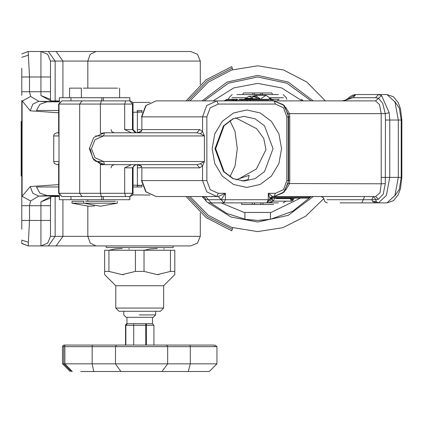 <?xml version="1.0" encoding="UTF-8"?>
<svg xmlns="http://www.w3.org/2000/svg" width="423" height="423" viewBox="0 0 423 423"><rect width="100%" height="100%" fill="white"/><g stroke="black" fill="none" stroke-linecap="round" stroke-linejoin="round"><path stroke-width="0.63" d="M21.79 229.192L21.79 197.023L22.075 196.272L30.593 200.978L29.515 205.684L29.515 220.425L28.161 245.922L40.909 245.922L47.672 243.125L50.474 236.362L50.474 229.192M21.79 95.323L21.79 68.23M21.79 76.991L29.515 76.991L28.161 51.495L21.79 53.927L28.161 51.495L40.909 51.495L47.672 54.297L50.474 61.055L50.474 99.363L40.909 95.55L40.909 76.991L29.515 76.991L29.515 91.733L30.593 96.444L38.736 101.293L32.761 104.143L30.218 110.847L21.79 100.394L21.79 202.099M190.72 51.495L197.478 54.297L200.28 61.055L50.474 61.055L47.672 54.297L40.909 51.495L190.72 51.495M200.28 236.362L197.478 243.125L190.72 245.922L40.909 245.922L47.672 243.125L50.474 236.362L200.28 236.362L200.28 212.854M257.655 65.84L283.611 70.007L306.961 82.099L325.34 100.896L306.961 82.099L283.611 70.007L257.655 65.84L283.611 70.007L306.961 82.099L325.34 100.896L306.961 82.099L283.611 70.007L257.655 65.84L231.693 70.007L208.349 82.099L189.964 100.896M323.896 198.498L305.633 216.275L282.834 227.664L257.655 231.582L231.693 227.41L208.349 215.318L189.964 196.521L208.349 215.318L231.693 227.41L257.655 231.582L282.834 227.664L305.633 216.275L323.896 198.498L305.633 216.275L282.834 227.664L257.655 231.582L282.834 227.664L305.633 216.275L323.896 198.498M208.211 202.834L231.138 217.057L257.655 222.017L288.222 215.339L313.226 196.521M313.226 100.896L288.222 82.078L257.655 75.4L227.082 82.078L202.078 100.896M202.078 196.521L205.715 200.449M150.017 195.061L132.663 194.918M179.564 245.922L99.876 245.922M111.963 51.495L96.016 51.495L90.221 54.297L87.82 61.055L87.82 88.148M21.79 220.425L40.909 220.425L40.909 201.871L51.627 196.124L52.574 196.082M30.593 96.444L22.075 101.15L22.075 196.272L30.218 186.569L32.761 193.274L38.736 196.124L59.363 195.807M58.66 186.955L36.505 186.955L39.878 193.089L47.027 195.558L38.736 196.124L30.593 200.978M59.363 195.558L47.027 195.558M58.66 110.461L36.505 110.461L39.878 104.328L47.027 101.858L38.736 101.293L59.363 101.61L51.627 101.293L40.909 95.55M133.086 185.126L137.359 185.274L137.226 186.955L141.906 186.955L133.086 186.955M137.359 164.658L137.359 185.274L142.028 185.433L137.353 185.591M40.909 201.871L50.474 198.059L50.474 236.362L47.672 243.125L40.909 245.922L47.672 243.125L50.474 236.362M21.79 243.31L28.161 245.922L21.79 243.489L21.79 240.127L28.161 242.21M28.161 55.212L21.79 57.29M47.027 101.858L59.363 101.858M137.226 110.461L141.906 110.461L137.226 110.461L137.359 112.143L133.086 112.291M137.353 111.825L142.028 111.984L137.359 112.143L137.359 132.764M141.594 130.903L141.187 130.231L139.839 129.586L137.359 129.586M137.359 167.831L139.839 167.831L141.187 167.185L141.594 166.519M132.663 102.498L150.017 102.361M50.474 202.099L50.776 196.563L52.108 196.119L59.363 195.817M231.772 230.784L206.012 217.549L186.094 196.521L206.012 217.549L231.772 230.784L232.735 227.743M188.024 100.896L207.397 80.825L232.253 68.156L231.772 66.633L206.012 79.868L186.094 100.896L206.012 79.868L231.772 66.633M232.253 68.156L232.735 69.673M50.474 99.363L50.771 100.854L52.574 101.34M50.474 68.23L50.474 61.055L47.672 54.297L40.909 51.495L40.909 76.991L50.474 76.991M311.106 196.521L292.658 211.304L270.403 219.283L266.664 219.854L257.655 220.425L244.901 219.283L244.901 212.795L221.134 202.892M213.113 100.896L233.718 87.91L257.655 83.368L281.586 87.91L302.191 100.896M246.001 219.474L226.686 213.393L210.67 202.892M204.198 100.896L228.372 83.241L257.655 76.991L286.931 83.241L311.106 100.896M244.901 212.795L244.901 212.457L270.403 212.457L270.403 219.283L257.655 220.425L246.334 219.526M300.415 198.112L270.403 212.795M236.933 94.525L278.371 94.525M278.371 202.892L243.881 202.892M235.563 117.832L256.661 128.682L263.725 138.443L265.945 149.657L256.412 168.973L239.249 178.585L249.221 175.318L248.031 179.722L241.924 180.97M229.932 120.645L235.035 131.416L237.308 148.711L235.035 166.001L229.932 176.772M250.691 100.108L249.792 100.896M270.889 98.702L266.03 95.339L261.25 98.527M270.932 98.696L271.973 99.305L270.9 98.723L269.261 98.723L270.096 99.305L276.267 99.305L257.501 99.305L256.692 98.786L257.522 99.289M257.343 99.289L252.261 99.305L252.008 98.681L250.924 98.348L250.628 99.305L246.175 99.305L246.466 98.348L250.924 98.348L246.466 98.348L244.806 99.305L246.175 99.305M252.008 98.681L245.335 98.665L252.008 98.681M245.129 98.744L249.047 96.259L252.811 98.48L253.504 99.305L252.298 98.665M269.261 98.723L268.991 99.305L270.842 99.305M241.618 100.896L242.062 100.103M236.372 100.04L237.271 99.305L237.086 100.103L234.913 100.896L236.335 100.061L269.054 100.103M239.36 99.305L279.259 99.305M232.703 100.103L236.325 100.103L232.703 100.103L232.909 99.305L234.109 100.896L232.703 100.103L226.601 100.103L223.947 100.896L225.877 100.024L226.601 100.103L226.802 99.305L237.271 99.305L235.833 100.663L234.918 100.896M225.998 100.002L226.802 99.305L225.322 100.584L223.952 100.896L234.109 100.896M246.641 99.305L247.571 99.305M233.713 99.305L226.802 99.305M244.806 99.305L244.029 99.305L245.086 98.749L244.029 99.305L246.546 99.305M270.35 100.103L273.48 100.103M277.789 100.103L278.318 100.103M247.497 100.108L246.598 100.896M293.599 198.731L294.625 198.112L292.446 198.112L291.78 198.725L291.854 199.069L293.414 199.069L293.604 198.725L293.012 200.19L291.51 199.513L291.473 198.725L290.183 198.636L289.903 198.112M270.783 197.314L309.382 197.314L308.536 198.112L270.249 198.112M279.286 196.521L310.228 196.521L309.382 197.314M288.713 198.112L308.536 198.112M276.859 198.112L275.933 198.636L275.606 198.112M288.29 116.838L288.29 180.584L288.623 180.584L288.623 116.838L284.383 105.607L274.004 100.896L283.23 104.666L288.095 114.178L288.29 116.838L288.623 116.838L286.847 116.838L283.5 107.823L275.415 104.084L274.004 100.896L216.851 100.896L206.747 105.565L202.559 116.838L141.52 116.838L141.848 116.838L146.035 105.565L156.135 100.896L216.851 100.896L218.263 104.084L210.178 107.823L206.831 116.838L202.559 116.838L202.559 131.453L204.394 135.957L200.428 133.705L196.88 132.774L199.735 129.586L202.559 131.453L200.428 133.705M141.848 116.838L141.848 129.586L141.467 131.172L136.973 132.769M141.467 131.172L141.176 131.595M361.231 202.892L341.224 202.892M385.453 120.021L385.221 113.65L382.715 103.307L378.368 98.178L375.576 97.713L378.432 94.525L381.599 95.587L389.192 112.735L389.726 120.021L385.453 120.021L385.295 183.645L383.233 194.104L378.374 199.275L376.068 199.693L376.073 201.507L372.552 201.507L371.801 199.709L376.068 199.693L373.213 196.521L371.801 199.709L363.225 199.709L361.813 202.892L340.071 202.892M348.42 98.866L355.849 94.525L387.008 94.525L393.464 96.745L398.191 102.593L400.481 108.732L401.85 120.021L389.726 120.021L389.726 177.396L386.416 195.426L378.432 202.892L376.105 202.892L372.552 201.507M346.231 99.95L342.144 100.896L345.866 99.939L350.482 96.465L353.015 95.064L355.849 94.525L352.988 97.713L345.718 100.193M394.744 101.451L399.386 108.225L401.189 120.021L401.189 177.396L401.85 177.396L400.481 188.684L398.196 194.813L393.48 200.655L387.008 202.892L378.432 202.892L376.073 201.507L376.105 202.892L361.813 202.892M288.37 113.887L289.501 113.65L289.739 116.838L289.739 180.584L289.501 183.772L285.594 190.302M288.37 183.529L381.245 183.772L381.186 113.65L289.501 113.65L285.594 107.114M269.715 199.709L266.86 202.892L211.289 202.892L208.433 199.709L205.631 199.709L208.433 199.709L205.573 196.521L218.279 196.521L225.406 193.332L225.406 199.709L270.048 199.709L269.715 199.709L270.048 199.048L268.272 193.332L272.576 196.521L274.004 196.521L275.415 193.332L283.5 189.599L286.847 180.584L286.847 116.838M141.176 165.821L141.848 167.831L141.848 180.584L141.52 180.584L141.848 180.584L146.035 191.852L156.135 196.521L145.761 191.809L141.52 180.584M136.576 164.647L141.467 166.25M82.083 196.521L79.677 193.332L133.086 193.332L132.431 193.332L129.898 196.521L61.848 196.521L109.377 196.521M199.735 167.831L196.88 164.647L200.428 163.712L202.559 165.964L199.735 167.831L141.848 167.831M200.428 163.712L204.394 161.459L202.559 165.964L202.559 180.584L206.831 180.584L210.178 189.599L218.263 193.332L225.406 193.332L221.134 199.709L223.994 202.892L225.406 199.709L208.433 199.709M196.88 164.647L104.544 164.647L100.404 164.034L100.404 193.332L101.425 196.521M90.168 148.711L92.817 158.297L100.404 164.034M109.377 100.896L61.848 100.896L129.898 100.896L132.431 104.084L133.086 104.084L100.404 104.084L100.404 133.382L104.544 132.774L103.524 135.957L94.985 139.696L91.447 148.711L94.985 157.726L103.524 161.459L95.598 161.459M134.768 132.774L104.544 132.774L131.416 132.774L124.669 129.586L133.086 129.586L132.431 129.586L135.286 132.774M58.987 131.093L58.66 133.293L58.987 135.957L58.511 132.986M58.66 132.774L56.899 132.774L58.66 132.774M82.083 100.896L79.677 104.084L58.987 104.084L61.848 100.896L58.66 104.084L58.987 104.084L58.66 104.084L58.66 133.261M132.431 193.332L132.431 167.831L133.086 167.831L124.669 167.831L131.416 164.647M132.351 164.647L100.404 164.647M58.66 164.505L58.987 161.459L58.66 164.124L58.987 166.329M58.66 164.647L56.899 164.647L58.66 164.647M221.134 199.709L218.279 196.521L156.135 196.521M211.289 202.892L208.819 202.892L206.255 201.602L204.928 197.715L202.443 196.521L216.222 196.521M269.985 198.366L272.576 196.521L270.641 197.478L270.048 199.709L266.86 202.892L268.272 199.709L268.272 193.332L275.415 193.332M261.44 100.896L375.539 100.896L381.599 95.587M385.295 183.645L381.245 183.772L380.044 192.782L375.598 196.521L274.004 196.521L283.23 192.756L288.095 183.238L288.29 180.584M326.937 199.709L363.225 199.709L364.637 196.521L373.213 196.521M364.42 202.892L362.384 202.892M239.249 178.585L236.06 179.759M131.416 132.774L196.88 132.774M247.497 100.103L243.146 100.103M250.628 99.305L252.261 99.305M129.75 196.521L129.835 199.709L59.363 199.709L59.447 195.431M103.355 100.896L103.355 97.713L129.835 97.713L129.75 100.896M103.355 97.713L101.763 97.713L101.763 100.896M70.958 100.896L70.958 97.713L101.763 97.713M70.958 97.713L59.363 97.713L59.447 101.985M83.331 88.148L117.626 88.148M115.479 203.214L85.472 203.214M115.479 201.3L85.472 201.3M69.599 97.713L69.599 88.148L81.353 88.148L81.353 97.713M71.989 203.214L83.743 203.214L83.743 201.3L71.989 201.3L71.989 203.214L88.724 206.239L94.599 205.874M273.591 204.489L254.466 204.489L254.466 202.892M254.466 94.525L254.466 92.928L252.954 92.928L252.647 94.525M262.657 94.525L262.35 92.928L254.466 92.928M254.466 204.489L241.713 204.489L241.713 202.892M262.963 204.489L262.963 202.892M262.35 92.928L271.751 92.928L272.671 94.525M252.954 92.928L243.558 92.928L242.633 94.525M252.341 204.489L252.341 202.892M260.838 204.489L260.838 202.892M260.838 94.525L260.838 92.928M115.812 308.076L163.627 308.076L160.439 311.265L119 311.265L115.812 308.076L115.812 285.763L104.661 274.612L104.661 271.423L108.949 271.423L108.949 250.279L135.429 250.279L135.429 271.423L122.194 274.612L108.949 271.423M122.189 274.612L123.78 274.559M157.25 274.612L158.926 274.553M174.778 274.469L174.778 250.279L170.49 250.279L170.49 271.423L157.256 274.612L144.01 271.423L144.01 250.279L170.49 250.279M163.627 308.076L163.627 285.763L174.778 274.612M129.364 248.994L128.624 248.888M122.189 248.438L115.564 248.914M115.273 248.957L108.949 250.279L104.661 250.279L104.661 271.423M135.429 271.423L144.01 271.423M135.429 250.279L144.01 250.279L150.334 248.957M170.49 271.423L174.778 271.423M164.425 248.994L163.685 248.888M157.25 248.438L150.625 248.914M115.812 285.763L163.627 285.763M173.187 245.922L173.187 247.518L106.252 247.518L106.252 245.922M146.453 345.052L146.411 323.695L133.668 323.695L133.71 325.287L125.864 325.287L127.455 323.695L148.399 323.695M139.389 323.695L131.045 323.695M129.946 323.695L130.379 323.695M149.493 323.695L152.47 323.695L152.47 317.319L153.263 317.319L155.659 314.929L140.129 314.929L155.659 314.929L155.659 311.265M147.902 323.695L140.05 323.695M126.969 323.695L126.969 317.319L126.176 317.319L153.263 317.319M139.31 314.929L140.129 314.929M198.673 371.505L80.782 371.505M209.263 371.505L80.767 371.505M185.655 371.505L205.34 371.505M64.893 346.643L64.893 363.854L62.514 363.854L62.514 346.643L63.72 346.643L62.514 346.643L62.974 345.528L64.106 345.052L214.054 345.052M161.935 345.052L166.472 345.052L167.651 346.643L63.73 346.643M166.472 345.052L212.854 345.052M113.909 345.052L117.504 345.052L116.605 345.052L115.484 346.643L115.484 363.854L216.925 363.854L209.274 371.505M146.411 323.695L152.312 323.695L153.903 325.287L153.903 345.052M133.636 323.695L128.729 323.695M145.771 323.695L145.729 325.287L133.71 325.287L133.71 345.052M21.79 176.439L21.15 175.804L21.15 121.618L21.79 120.978M59.363 196.521L55.143 196.521L55.154 195.981M48.381 245.922L55.143 236.362L55.143 196.521L50.834 196.521M50.474 205.684L21.79 205.684M21.79 91.733L50.474 91.733M58.66 112.798L30.218 110.847M30.218 186.569L58.66 184.618M40.909 245.922L40.909 220.425L50.474 220.425M21.79 243.489L28.161 245.922M28.161 51.495L21.79 53.927M50.834 100.896L59.363 100.896M55.154 101.441L55.143 61.055L48.381 51.495M96.016 245.922L90.221 243.125L87.82 236.362L87.82 206.228M56.132 245.922L62.895 236.362L62.895 199.709M87.82 199.709L87.82 201.3M232.253 229.266L207.397 216.597L188.024 196.521M56.132 51.495L62.895 61.055L62.895 97.713M231.931 97.713L245.842 97.713M270.397 97.713L283.373 97.713M244.013 116.357L232.914 118.821L223.503 125.832L215.011 148.711L223.503 171.585L232.914 178.596L244.013 181.06L255.117 178.596L264.528 171.585L273.02 148.711L264.528 125.832L255.117 118.821L244.013 116.357L233.337 118.747L224.137 125.663L215.667 148.711L224.137 171.759L233.337 178.67L244.013 181.06M252.647 96.259L255.561 95.339L260.626 99.305M260.124 99.305L252.98 96.259M259.183 99.305L255.037 96.259L252.06 97.507M251.278 98.469L250.892 99.305M253.657 96.259L259.69 99.305M252.965 98.786L256.692 98.786M272.232 201.782L271.64 202.078L270.048 199.365M270.614 198.112L273.062 201.242M271.788 198.112L273.115 201.184L271.032 198.112M292.161 200.798L291.563 201.158L273.237 201.158L274.691 198.112M291.04 198.752L292.875 200.386L291.563 201.158L290.183 198.636L275.933 198.636M293.012 200.19L293.409 199.069M292.853 199.069L292.314 200.571M284.23 198.636L291.812 198.636M141.848 129.586L199.735 129.586M389.192 112.735L385.221 113.65L381.186 113.65L379.531 104.634L375.539 100.896L370.136 100.896M352.988 97.713L375.576 97.713M387.008 202.892L394.992 195.426L398.297 177.396L398.297 120.021L394.992 101.991L387.008 94.525M401.189 120.021L401.85 120.021L401.85 177.396L381.186 177.396M288.623 116.838L289.739 116.838M286.847 180.584L289.739 180.584M124.669 167.831L124.669 193.332L125.689 196.521M104.544 132.774L93.732 137.459L89.285 148.711L93.732 159.957L104.544 164.647L103.524 161.459L204.394 161.459L204.394 135.957L103.524 135.957M124.669 129.586L124.669 104.084L125.689 100.896M58.66 164.135L58.66 193.332L61.848 196.521L58.987 193.332L79.677 193.332L79.677 104.084L100.404 104.084L101.425 100.896M95.598 135.957L137.628 135.957M58.987 104.084L58.987 135.957L53.716 135.957L58.987 135.957L58.987 161.459L53.716 161.459L58.987 161.459L58.987 193.332M132.431 104.084L132.431 129.586M135.286 164.647L132.431 167.831M141.848 180.584L202.559 180.584L206.747 191.852L216.851 196.521L218.263 193.332M275.415 104.084L218.263 104.084M375.598 196.521L378.374 199.275M401.189 177.396L399.386 189.192L394.744 195.965M212.119 148.711L214.762 133.89L222.287 121.327L233.549 112.93L246.836 109.98L260.124 112.93L271.392 121.327L278.916 133.89L281.559 148.711L278.916 163.527L271.392 176.095L260.124 184.486L246.836 187.437L233.549 184.486L222.287 176.095L214.762 163.527L212.119 148.711M206.831 116.838L206.831 180.584M103.355 199.709L103.355 196.521M101.763 196.521L101.763 199.709M70.958 199.709L70.958 196.521M70.165 371.505L62.514 363.854L92.14 363.854L92.14 346.643L92.484 345.052M189.89 345.052L190.313 346.643L167.651 346.643L167.651 363.854L162.004 371.505M215.333 345.052L216.925 346.643L190.313 346.643L190.313 363.854L188.288 371.505M213.879 345.062L215.228 346.643M93.784 371.505L92.14 363.854L115.484 363.854L120.862 371.505M72.296 371.505L64.893 363.854M145.729 345.052L145.729 325.287L153.909 325.287L153.909 345.052M153.903 325.287L152.312 323.695M125.536 325.287L127.127 323.695L125.991 324.171L125.536 325.287L125.536 345.052L125.536 325.287L125.864 325.287L125.864 345.052M141.906 186.955L142.028 184.745M141.906 110.461L142.028 112.671M200.28 84.563L200.28 61.055M232.153 94.525L228.965 97.713L228.536 99.305M286.768 99.305L286.339 97.713L283.151 94.525M285.99 201.158L283.151 202.892M252.621 96.259L255.561 95.339L266.03 95.339L270.863 98.543M245.086 98.749L244.029 99.305M251.315 98.48L250.939 99.305M255.037 96.259L249.047 96.259M309.483 197.314L310.424 196.521M268.991 202.078L271.64 202.078L273.136 201.174M141.118 131.299L139.188 132.558L136.264 132.774M141.118 166.123L139.188 164.859L136.264 164.647M136.275 164.647L133.774 165.858L133.086 167.831L133.007 194.051L132.404 195.304L129.898 196.521M136.275 132.774L133.086 129.586L133.007 103.365L132.404 102.112L129.898 100.896M56.899 164.647L54.398 163.431L53.716 161.459L53.795 135.238L54.398 133.985L56.899 132.774M111.043 129.586L111.725 131.558L114.231 132.774M111.043 167.831L111.725 165.858L114.231 164.647M288.623 180.584L284.383 191.809L274.004 196.521M320.946 196.521L323.484 197.774L324.864 201.739L327.323 202.892M156.135 100.896L145.761 105.607L141.52 116.838M301.462 99.305L303.349 100.896M129.835 199.709L129.835 196.521M59.363 199.709L59.363 195.331M129.835 100.896L129.835 97.713M59.363 102.086L59.363 97.713M119.603 97.713L119.603 88.148M83.743 203.214L100.478 206.239L117.208 203.214L117.208 201.3M126.176 317.319L123.78 314.929L123.78 311.265M71.365 371.505L63.72 363.854L63.72 346.643L65.311 345.052M216.925 346.643L216.925 363.854"/></g></svg>
